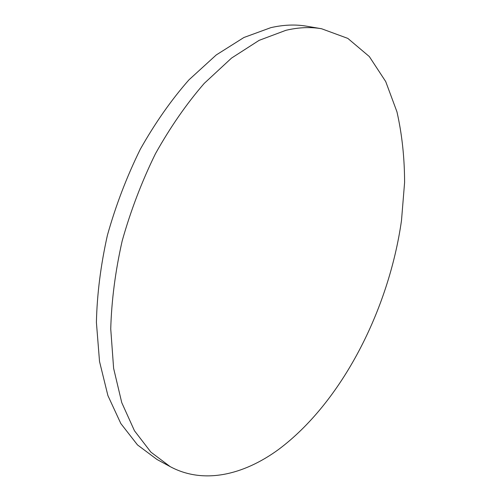 <?xml version="1.0" encoding="UTF-8"?>
<svg xmlns="http://www.w3.org/2000/svg" width="501" height="501" viewBox="0 0 501 501"><rect width="100%" height="100%" fill="white"/><g stroke="black" fill="none" stroke-linecap="round" stroke-linejoin="round"><path stroke-width="0.75" d="M278.406 449.591C243.354 475.105 203.462 484.548 170.165 466.619L150.895 452.14L134.462 430.76L121.756 402.635L113.621 368.341L110.74 328.906C111.535 300.506 115.349 271.147 122.194 240.843C130.723 210.595 141.802 181.562 155.435 153.751C170.259 127.248 186.529 103.795 204.239 83.379L231.537 58.085L259.136 40.349L285.933 30.304C298.59 27.336 310.463 26.816 321.567 28.745L347.826 38.395L369.318 56.55L385.714 81.563L396.955 111.829C401.996 134.068 404.545 157.621 404.595 182.489L401.495 220.496C388.782 310.063 341.657 402.46 278.406 449.591M170.165 466.619L156.976 459.467L137.493 444.919L120.835 423.558L107.897 395.558L99.524 361.497L96.405 322.406C97.037 294.281 100.707 265.242 107.402 235.282C115.794 205.397 126.759 176.728 140.286 149.279C155.028 123.133 171.242 100 188.927 79.878L216.244 54.953L243.918 37.5L270.853 27.649C283.591 24.749 295.565 24.273 306.775 26.221L321.567 28.745"/></g></svg>
